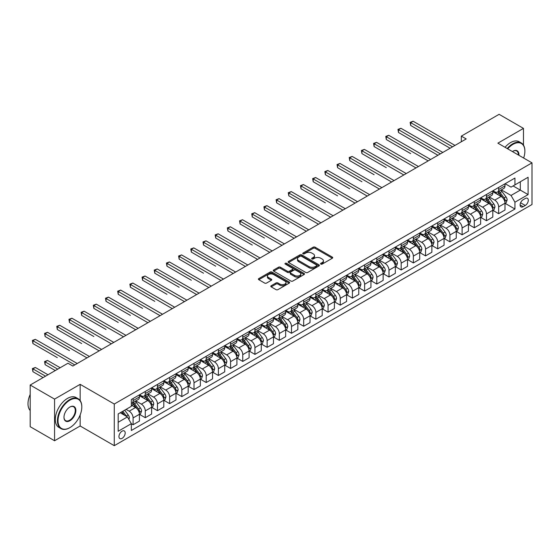 <?xml version="1.0" encoding="UTF-8"?>
<svg xmlns="http://www.w3.org/2000/svg" width="560" height="560" viewBox="0 0 560 560"><rect width="100%" height="100%" fill="white"/><g stroke="black" fill="none" stroke-linecap="round" stroke-linejoin="round"><path stroke-width="0.84" d="M320.824 264.103A0.945 0.546 0 0 0 322.168 264.103L332.332 258.23A1.351 0.784 0 0 0 332.731 257.677A1.351 0.784 0 0 0 332.332 257.124L315.105 247.184A1.351 0.784 0 0 0 313.194 247.184L303.03 253.05A0.945 0.546 0 0 0 302.75 253.442A0.945 0.546 0 0 0 303.03 253.827A0.945 0.546 0 0 0 304.367 253.827L305.683 253.064A4.333 2.499 0 0 1 311.808 253.064L313.243 253.897A4.333 2.499 0 0 1 314.51 255.661A4.333 2.499 0 0 1 313.243 257.432L311.927 258.188A0.945 0.546 0 0 0 311.647 258.58A0.945 0.546 0 0 0 311.927 258.965A0.945 0.546 0 0 0 313.264 258.965L314.58 258.202A4.333 2.499 0 0 1 320.705 258.202L322.14 259.035A4.333 2.499 0 0 1 323.407 260.799A4.333 2.499 0 0 1 322.14 262.57L320.824 263.326A0.945 0.546 0 0 0 320.551 263.718A0.945 0.546 0 0 0 320.824 264.103L320.824 263.326M122.073 438.368A4.41 2.548 120 0 0 124.957 434.476A4.41 2.548 120 0 0 124.278 430.941A4.41 2.548 120 0 0 122.073 431.165A4.41 2.548 120 0 0 119.189 435.05A4.41 2.548 120 0 0 119.868 438.585A4.41 2.548 120 0 0 122.073 438.368M271.187 285.747A1.351 0.784 0 0 0 270.788 286.3A1.351 0.784 0 0 0 271.187 286.846L276.017 289.639A1.351 0.784 0 0 0 277.935 289.639L289.226 283.122A1.351 0.784 0 0 0 289.618 282.569A1.351 0.784 0 0 0 289.226 282.016L271.999 272.069A1.351 0.784 0 0 0 270.088 272.069L258.797 278.593A1.351 0.784 0 0 0 258.398 279.146A1.351 0.784 0 0 0 258.797 279.692L264.635 283.066A1.351 0.784 0 0 0 266.546 283.066L271.376 280.273A1.351 0.784 0 0 0 271.775 279.72A1.351 0.784 0 0 0 271.376 279.167L268.485 277.501A3.619 2.093 0 0 1 267.421 276.024A3.619 2.093 0 0 1 269.661 274.092A3.619 2.093 0 0 1 273.602 274.54L284.942 281.092A3.619 2.093 0 0 1 285.999 282.569A3.619 2.093 0 0 1 283.766 284.501A3.619 2.093 0 0 1 279.825 284.046L277.935 282.954A1.351 0.784 0 0 0 276.017 282.954L271.187 285.747L271.187 286.846M80.157 384.335L54.565 399.105L30.191 385.035L30.191 426.685L54.565 440.755L80.157 425.985L114.275 445.683L114.275 404.033L80.157 384.335L80.157 400.554M523.467 145.11L523.467 128.387L497.882 143.164L532 162.862L114.275 404.033M523.467 128.387L499.1 114.317L461.321 136.129L461.321 141.757M30.191 385.035L67.97 363.23L72.842 366.044L466.2 138.943L461.321 136.129M305.781 272.461A1.351 0.784 0 0 0 307.692 272.461L318.983 265.937A1.351 0.784 0 0 0 319.382 265.384A1.351 0.784 0 0 0 318.983 264.831L301.756 254.891A1.351 0.784 0 0 0 299.845 254.891L288.554 261.408A1.351 0.784 0 0 0 288.155 261.961A1.351 0.784 0 0 0 288.554 262.514L305.781 272.461M285.628 264.306A0.945 0.546 0 0 1 286.594 264.439L286.594 263.312L304.101 273.427A1.351 0.784 0 0 1 304.5 273.98A1.351 0.784 0 0 1 304.101 274.533L292.81 281.05A1.351 0.784 0 0 1 290.899 281.05L273.672 271.103L273.672 269.997A1.351 0.784 0 0 0 273.28 270.55A1.351 0.784 0 0 0 273.672 271.103M273.672 269.997L278.509 267.211A1.351 0.784 0 0 1 280.42 267.211L287.406 271.243A1.351 0.784 0 0 0 289.317 271.243L292.523 269.395A1.351 0.784 0 0 0 292.922 268.842A1.351 0.784 0 0 0 292.523 268.289L285.25 264.089A0.945 0.546 0 0 1 284.977 263.704A0.945 0.546 0 0 1 285.558 263.193A0.945 0.546 0 0 1 286.594 263.312M525.273 198.492L523.131 199.724A4.277 2.471 120 0 0 520.338 203.49A4.277 2.471 120 0 0 520.989 206.92A4.277 2.471 120 0 0 523.131 206.703L525.273 205.471A4.277 2.471 120 0 0 528.066 201.705A4.277 2.471 120 0 0 527.408 198.275A4.277 2.471 120 0 0 525.273 198.492M114.275 445.683L532 204.512L532 162.862M505.141 183.715L511.042 187.117L514.941 184.87L514.941 178.059L131.334 399.532L131.334 406.343L118.174 413.938L118.174 431.277L131.334 423.675L131.334 430.486L514.941 209.013L514.941 202.202L511.042 195.447L501.347 189.854M514.941 184.87L528.101 177.268L528.101 194.607L514.941 202.202M54.565 399.105L54.565 440.755M513.086 185.934L520.303 190.099L520.303 181.769L528.101 177.268M511.042 195.447L520.303 190.099L528.101 194.607M118.174 422.268L127.435 416.92L120.218 412.755M131.334 423.731L133.091 424.746L133.091 417.935A5.516 3.185 -120 0 0 129.192 411.18L126.07 409.381M133.091 424.746L139.426 421.085L139.426 414.274A5.516 3.185 -120 0 0 135.527 407.526L131.334 405.104M139.573 414.414L145.278 417.711L145.278 410.9A5.516 3.185 -120 0 0 141.379 404.145L135.779 400.911M145.278 417.711L151.613 414.05L151.613 407.239A5.516 3.185 -120 0 0 147.714 400.484L139.426 395.703M151.76 407.379L157.458 410.676L157.458 403.865A5.516 3.185 -120 0 0 153.559 397.11L147.959 393.876M157.458 410.676L163.8 407.015L163.8 400.204A5.516 3.185 -120 0 0 159.901 393.449L151.613 388.668M163.94 400.344L169.645 403.641L169.645 396.83A5.516 3.185 -120 0 0 165.746 390.075L160.146 386.841M169.645 403.641L175.98 399.98L175.98 393.169A5.516 3.185 -120 0 0 172.081 386.414L163.8 381.633M176.127 393.309L181.832 396.606L181.832 389.795A5.516 3.185 -120 0 0 177.933 383.04L172.333 379.806M181.832 396.606L188.167 392.945L188.167 386.134A5.516 3.185 -120 0 0 184.268 379.379L175.98 374.598M188.314 386.274L194.019 389.571L194.019 382.76A5.516 3.185 -120 0 0 190.12 376.005L184.52 372.771M194.019 389.571L200.354 385.91L200.354 379.099A5.516 3.185 -120 0 0 196.455 372.344L188.167 367.563M200.501 379.239L206.206 382.536L206.206 375.725A5.516 3.185 -120 0 0 202.307 368.97L196.707 365.736M206.206 382.536L212.541 378.875L212.541 372.064A5.516 3.185 -120 0 0 208.642 365.309L200.354 360.528M212.688 372.204L218.386 375.501L218.386 368.69A5.516 3.185 -120 0 0 214.487 361.935L208.894 358.701M218.386 375.501L224.728 371.84L224.728 365.029A5.516 3.185 -120 0 0 220.829 358.274L212.541 353.493M224.875 365.169L230.573 368.466L230.573 361.655A5.516 3.185 -120 0 0 226.674 354.9L221.074 351.666M230.573 368.466L236.908 364.805L236.908 357.994A5.516 3.185 -120 0 0 233.009 351.239L224.728 346.458M237.055 358.134L242.76 361.424L242.76 354.62A5.516 3.185 -120 0 0 238.861 347.865L233.261 344.631M242.76 361.424L249.095 357.77L249.095 350.959A5.516 3.185 -120 0 0 245.196 344.204L236.908 339.423M249.242 351.099L254.947 354.389L254.947 347.585A5.516 3.185 -120 0 0 251.048 340.83L245.448 337.596M254.947 354.389L261.282 350.735L261.282 343.924A5.516 3.185 -120 0 0 257.383 337.169L249.095 332.388M261.429 344.064L267.134 347.354L267.134 340.543A5.516 3.185 -120 0 0 263.235 333.795L257.635 330.561M267.134 347.354L273.469 343.7L273.469 336.889A5.516 3.185 -120 0 0 269.57 330.134L261.282 325.353M273.616 337.029L279.321 340.319L279.321 333.508A5.516 3.185 -120 0 0 275.415 326.76L269.822 323.526M279.321 340.319L285.656 336.665L285.656 329.854A5.516 3.185 -120 0 0 281.757 323.099L273.469 318.318M285.803 329.994L291.501 333.284L291.501 326.473A5.516 3.185 -120 0 0 287.602 319.725L282.002 316.491M291.501 333.284L297.843 329.63L297.843 322.819A5.516 3.185 -120 0 0 293.937 316.064L285.656 311.276M297.983 322.959L303.688 326.249L303.688 319.438A5.516 3.185 -120 0 0 299.789 312.683L294.189 309.456M303.688 326.249L310.023 322.595L310.023 315.784A5.516 3.185 -120 0 0 306.124 309.029L297.843 304.241M310.17 315.924L315.875 319.214L315.875 312.403A5.516 3.185 -120 0 0 311.976 305.648L306.376 302.421M315.875 319.214L322.21 315.56L322.21 308.749A5.516 3.185 -120 0 0 318.311 301.994L310.023 297.206M322.357 308.889L328.062 312.179L328.062 305.368A5.516 3.185 -120 0 0 324.163 298.613L318.563 295.386M328.062 312.179L334.397 308.518L334.397 301.714A5.516 3.185 -120 0 0 330.498 294.959L322.21 290.171M334.544 301.854L340.249 305.144L340.249 298.333A5.516 3.185 -120 0 0 336.35 291.578L330.75 288.351M340.249 305.144L346.584 301.483L346.584 294.679A5.516 3.185 -120 0 0 342.685 287.924L334.397 283.136M346.731 294.819L352.429 298.109L352.429 291.298A5.516 3.185 -120 0 0 348.53 284.543L342.93 281.309M352.429 298.109L358.771 294.448L358.771 287.644A5.516 3.185 -120 0 0 354.872 280.889L346.584 276.101M358.911 287.784L364.616 291.074L364.616 284.263A5.516 3.185 -120 0 0 360.717 277.508L355.117 274.274M364.616 291.074L370.951 287.413L370.951 280.602A5.516 3.185 -120 0 0 367.052 273.854L358.771 269.066M371.098 280.749L376.803 284.039L376.803 277.228A5.516 3.185 -120 0 0 372.904 270.473L367.304 267.239M376.803 284.039L383.138 280.378L383.138 273.567A5.516 3.185 -120 0 0 379.239 266.819L370.951 262.031M383.285 273.714L388.99 277.004L388.99 270.193A5.516 3.185 -120 0 0 385.091 263.438L379.491 260.204M388.99 277.004L395.325 273.343L395.325 266.532A5.516 3.185 -120 0 0 391.426 259.777L383.138 254.996M395.472 266.672L401.177 269.969L401.177 263.158A5.516 3.185 -120 0 0 397.278 256.403L391.678 253.169M401.177 269.969L407.512 266.308L407.512 259.497A5.516 3.185 -120 0 0 403.613 252.742L395.325 247.961M407.659 259.637L413.357 262.934L413.357 256.123A5.516 3.185 -120 0 0 409.458 249.368L403.865 246.134M413.357 262.934L419.699 259.273L419.699 252.462A5.516 3.185 -120 0 0 415.8 245.707L407.512 240.926M419.846 252.602L425.544 255.899L425.544 249.088A5.516 3.185 -120 0 0 421.645 242.333L416.045 239.099M425.544 255.899L431.879 252.238L431.879 245.427A5.516 3.185 -120 0 0 427.98 238.672L419.699 233.891M432.026 245.567L437.731 248.864L437.731 242.053A5.516 3.185 -120 0 0 433.832 235.298L428.232 232.064M437.731 248.864L444.066 245.203L444.066 238.392A5.516 3.185 -120 0 0 440.167 231.637L431.879 226.856M444.213 238.532L449.918 241.829L449.918 235.018A5.516 3.185 -120 0 0 446.019 228.263L440.419 225.029M449.918 241.829L456.253 238.168L456.253 231.357A5.516 3.185 -120 0 0 452.354 224.602L444.066 219.821M456.4 231.497L462.105 234.794L462.105 227.983A5.516 3.185 -120 0 0 458.206 221.228L452.606 217.994M462.105 234.794L468.44 231.133L468.44 224.322A5.516 3.185 -120 0 0 464.541 217.567L456.253 212.786M468.587 224.462L474.292 227.759L474.292 220.948A5.516 3.185 -120 0 0 470.386 214.193L464.793 210.959M474.292 227.759L480.627 224.098L480.627 217.287A5.516 3.185 -120 0 0 476.728 210.532L468.44 205.751M480.774 217.427L486.472 220.717L486.472 213.913A5.516 3.185 -120 0 0 482.573 207.158L476.973 203.924M486.472 220.717L492.814 217.063L492.814 210.252A5.516 3.185 -120 0 0 488.908 203.497L480.627 198.716M492.954 210.392L498.659 213.682L498.659 206.878A5.516 3.185 -120 0 0 494.76 200.123L489.16 196.889M498.659 213.682L504.994 210.028L504.994 203.217A5.516 3.185 -120 0 0 501.095 196.462L492.814 191.681M492.954 190.75L494.76 191.793A5.516 3.185 -120 0 0 497.518 192.066A5.516 3.185 -120 0 0 498.659 189.539L498.659 187.46M480.774 197.785L482.573 198.828A5.516 3.185 -120 0 0 485.331 199.101A5.516 3.185 -120 0 0 486.472 196.574L486.472 194.495M468.587 204.82L470.386 205.863A5.516 3.185 -120 0 0 473.144 206.136A5.516 3.185 -120 0 0 474.292 203.609L474.292 201.53M456.4 211.855L458.206 212.898A5.516 3.185 -120 0 0 460.964 213.171A5.516 3.185 -120 0 0 462.105 210.644L462.105 208.565M444.213 218.89L446.019 219.933A5.516 3.185 -120 0 0 448.777 220.206A5.516 3.185 -120 0 0 449.918 217.679L449.918 215.6M432.026 225.925L433.832 226.968A5.516 3.185 -120 0 0 436.59 227.241A5.516 3.185 -120 0 0 437.731 224.714L437.731 222.635M419.846 232.96L421.645 234.003A5.516 3.185 -120 0 0 424.403 234.276A5.516 3.185 -120 0 0 425.544 231.749L425.544 229.67M407.659 239.995L409.458 241.038A5.516 3.185 -120 0 0 412.216 241.311A5.516 3.185 -120 0 0 413.357 238.784L413.357 236.705M395.472 247.03L397.278 248.073A5.516 3.185 -120 0 0 400.029 248.346A5.516 3.185 -120 0 0 401.177 245.819L401.177 243.74M383.285 254.065L385.091 255.108A5.516 3.185 -120 0 0 387.849 255.381A5.516 3.185 -120 0 0 388.99 252.861L388.99 250.775M371.098 261.1L372.904 262.143A5.516 3.185 -120 0 0 375.662 262.416A5.516 3.185 -120 0 0 376.803 259.896L376.803 257.81M358.911 268.135L360.717 269.178A5.516 3.185 -120 0 0 363.475 269.451A5.516 3.185 -120 0 0 364.616 266.931L364.616 264.845M346.731 275.177L348.53 276.213A5.516 3.185 -120 0 0 351.288 276.486A5.516 3.185 -120 0 0 352.429 273.966L352.429 271.88M334.544 282.212L336.35 283.248A5.516 3.185 -120 0 0 339.101 283.521A5.516 3.185 -120 0 0 340.249 281.001L340.249 278.915M322.357 289.247L324.163 290.283A5.516 3.185 -120 0 0 326.921 290.556A5.516 3.185 -120 0 0 328.062 288.036L328.062 285.95M310.17 296.282L311.976 297.318A5.516 3.185 -120 0 0 314.734 297.591A5.516 3.185 -120 0 0 315.875 295.071L315.875 292.985M297.983 303.317L299.789 304.353A5.516 3.185 -120 0 0 302.547 304.626A5.516 3.185 -120 0 0 303.688 302.106L303.688 300.02M285.803 310.352L287.602 311.395A5.516 3.185 -120 0 0 290.36 311.668A5.516 3.185 -120 0 0 291.501 309.141L291.501 307.055M273.616 317.387L275.415 318.43A5.516 3.185 -120 0 0 278.173 318.703A5.516 3.185 -120 0 0 279.321 316.176L279.321 314.09M261.429 324.422L263.235 325.465A5.516 3.185 -120 0 0 265.993 325.738A5.516 3.185 -120 0 0 267.134 323.211L267.134 321.125M249.242 331.457L251.048 332.5A5.516 3.185 -120 0 0 253.806 332.773A5.516 3.185 -120 0 0 254.947 330.246L254.947 328.167M237.055 338.492L238.861 339.535A5.516 3.185 -120 0 0 241.619 339.808A5.516 3.185 -120 0 0 242.76 337.281L242.76 335.202M224.875 345.527L226.674 346.57A5.516 3.185 -120 0 0 229.432 346.843A5.516 3.185 -120 0 0 230.573 344.316L230.573 342.237M212.688 352.562L214.487 353.605A5.516 3.185 -120 0 0 217.245 353.878A5.516 3.185 -120 0 0 218.386 351.351L218.386 349.272M200.501 359.597L202.307 360.64A5.516 3.185 -120 0 0 205.058 360.913A5.516 3.185 -120 0 0 206.206 358.386L206.206 356.307M188.314 366.632L190.12 367.675A5.516 3.185 -120 0 0 192.878 367.948A5.516 3.185 -120 0 0 194.019 365.421L194.019 363.342M176.127 373.667L177.933 374.71A5.516 3.185 -120 0 0 180.691 374.983A5.516 3.185 -120 0 0 181.832 372.456L181.832 370.377M163.94 380.702L165.746 381.745A5.516 3.185 -120 0 0 168.504 382.018A5.516 3.185 -120 0 0 169.645 379.491L169.645 377.412M151.76 387.737L153.559 388.78A5.516 3.185 -120 0 0 156.317 389.053A5.516 3.185 -120 0 0 157.458 386.526L157.458 384.447M139.573 394.772L141.379 395.815A5.516 3.185 -120 0 0 144.13 396.088A5.516 3.185 -120 0 0 145.278 393.561L145.278 391.482M505.141 203.357L514.941 209.013M497.518 192.066L503.853 188.405A5.516 3.185 -120 0 0 504.994 185.878L504.994 183.799M485.331 199.101L491.666 195.44A5.516 3.185 -120 0 0 492.814 192.913L492.814 190.834M473.144 206.136L479.486 202.475A5.516 3.185 -120 0 0 480.627 199.955L480.627 197.869M460.964 213.171L467.299 209.51A5.516 3.185 -120 0 0 468.44 206.99L468.44 204.904M448.777 220.206L455.112 216.545A5.516 3.185 -120 0 0 456.253 214.025L456.253 211.939M436.59 227.241L442.925 223.58A5.516 3.185 -120 0 0 444.066 221.06L444.066 218.974M424.403 234.276L430.738 230.615A5.516 3.185 -120 0 0 431.879 228.095L431.879 226.009M412.216 241.311L418.558 237.65A5.516 3.185 -120 0 0 419.699 235.13L419.699 233.044M400.029 248.346L406.371 244.685A5.516 3.185 -120 0 0 407.512 242.165L407.512 240.079M387.849 255.381L394.184 251.727A5.516 3.185 -120 0 0 395.325 249.2L395.325 247.114M375.662 262.416L381.997 258.762A5.516 3.185 -120 0 0 383.138 256.235L383.138 254.149M363.475 269.451L369.81 265.797A5.516 3.185 -120 0 0 370.951 263.27L370.951 261.184M351.288 276.486L357.623 272.832A5.516 3.185 -120 0 0 358.771 270.305L358.771 268.226M339.101 283.521L345.443 279.867A5.516 3.185 -120 0 0 346.584 277.34L346.584 275.261M326.921 290.556L333.256 286.902A5.516 3.185 -120 0 0 334.397 284.375L334.397 282.296M314.734 297.591L321.069 293.937A5.516 3.185 -120 0 0 322.21 291.41L322.21 289.331M302.547 304.626L308.882 300.972A5.516 3.185 -120 0 0 310.023 298.445L310.023 296.366M290.36 311.668L296.695 308.007A5.516 3.185 -120 0 0 297.843 305.48L297.843 303.401M278.173 318.703L284.515 315.042A5.516 3.185 -120 0 0 285.656 312.515L285.656 310.436M265.993 325.738L272.328 322.077A5.516 3.185 -120 0 0 273.469 319.55L273.469 317.471M253.806 332.773L260.141 329.112A5.516 3.185 -120 0 0 261.282 326.585L261.282 324.506M241.619 339.808L247.954 336.147A5.516 3.185 -120 0 0 249.095 333.62L249.095 331.541M229.432 346.843L235.767 343.182A5.516 3.185 -120 0 0 236.908 340.662L236.908 338.576M217.245 353.878L223.587 350.217A5.516 3.185 -120 0 0 224.728 347.697L224.728 345.611M205.058 360.913L211.4 357.252A5.516 3.185 -120 0 0 212.541 354.732L212.541 352.646M192.878 367.948L199.213 364.287A5.516 3.185 -120 0 0 200.354 361.767L200.354 359.681M180.691 374.983L187.026 371.322A5.516 3.185 -120 0 0 188.167 368.802L188.167 366.716M168.504 382.018L174.839 378.357A5.516 3.185 -120 0 0 175.98 375.837L175.98 373.751M156.317 389.053L162.652 385.392A5.516 3.185 -120 0 0 163.8 382.872L163.8 380.786M144.13 396.088L150.472 392.427A5.516 3.185 -120 0 0 151.613 389.907L151.613 387.821M131.334 403.347A5.516 3.185 -120 0 0 131.95 403.123L138.285 399.469A5.516 3.185 -120 0 0 139.426 396.942L139.426 394.856M131.95 403.123A5.516 3.185 -120 0 0 133.091 400.603L133.091 398.517M127.435 416.92L131.334 423.675M80.157 425.985L80.157 414.967M321.202 264.236L322.14 263.697A4.333 2.499 0 0 0 323.407 261.926L323.407 260.799M314.51 255.661L314.51 256.788A4.333 2.499 0 0 1 313.243 258.559L312.305 259.098M332.332 257.124L332.332 258.23L315.105 248.311A1.351 0.784 0 0 0 313.194 248.311L303.408 253.96M318.962 265.951L301.756 256.018A1.351 0.784 0 0 0 299.845 256.018L288.575 262.521M316.589 265.776A0.945 0.546 0 0 0 316.869 265.384A0.945 0.546 0 0 0 316.589 264.999L301.469 256.27A0.945 0.546 0 0 0 300.132 256.27L298.746 257.075A4.333 2.499 0 0 0 297.479 258.839A4.333 2.499 0 0 0 298.746 260.61L309.078 266.574A4.333 2.499 0 0 0 315.203 266.574L316.589 265.776L316.589 266.896A0.945 0.546 0 0 0 316.869 266.511L316.869 265.384M297.479 258.839L297.479 259.966A4.333 2.499 0 0 0 298.746 261.737L298.746 260.61M316.589 266.896L315.203 267.701A4.333 2.499 0 0 1 309.078 267.701L298.746 261.737M273.693 271.117L278.509 268.338L278.509 267.211M292.922 268.842L292.922 269.962A1.351 0.784 0 0 1 292.523 270.515L289.317 272.37A1.351 0.784 0 0 1 287.406 272.37L280.42 268.338A1.351 0.784 0 0 0 278.509 268.338M286.594 264.439L304.087 274.54M294.651 275.429A3.619 2.093 0 0 0 298.599 275.877A3.619 2.093 0 0 0 300.832 273.952A3.619 2.093 0 0 0 299.775 272.475L295.778 270.165A1.351 0.784 0 0 0 293.867 270.165L290.661 272.013A1.351 0.784 0 0 0 290.262 272.566A1.351 0.784 0 0 0 290.661 273.119L294.651 275.429L294.651 276.556A3.619 2.093 0 0 0 298.599 277.004A3.619 2.093 0 0 0 300.832 275.072L300.832 273.952M290.262 272.566L290.262 273.693A1.351 0.784 0 0 0 290.661 274.246L290.661 273.119M294.651 276.556L290.661 274.246M285.999 282.569L285.999 283.696A3.619 2.093 0 0 1 283.766 285.621A3.619 2.093 0 0 1 279.825 285.173L277.935 284.081A1.351 0.784 0 0 0 276.017 284.081L271.208 286.86M267.421 276.024L267.421 277.144A3.619 2.093 0 0 0 268.485 278.628L268.485 277.501M271.362 280.287L268.485 278.628M289.205 283.129L271.999 273.196A1.351 0.784 0 0 0 270.088 273.196L258.811 279.706M504.994 203.441L506.163 202.769L507.143 199.955A3.654 2.107 -120 0 0 505.974 196.84L501.991 191.527A10.549 6.09 -120 0 0 500.843 190.148M496.881 194.026A10.549 6.09 -120 0 0 494.718 191.765M504.665 201.201L505.169 200.109A3.654 2.107 -120 0 0 504.126 197.911L500.136 192.591A10.549 6.09 -120 0 0 498.988 191.212M498.008 191.779A8.757 5.054 60 0 1 499.443 193.417L502.817 197.918M410.676 153.601L386.309 139.531L386.309 136.717L388.745 135.31L430.612 159.481M497.819 191.891A10.549 6.09 60 0 1 498.967 193.27L501.62 196.805M452.55 146.818L410.676 122.647L413.119 121.24L454.986 145.411M450.114 148.225L410.676 125.461L410.676 122.647L410.144 122.339L413.119 121.24M410.676 125.461L410.144 122.339M492.814 210.476L493.983 209.804L494.956 206.99A3.654 2.107 -120 0 0 493.787 203.875L489.804 198.562A10.549 6.09 -120 0 0 488.656 197.183M484.694 201.061A10.549 6.09 -120 0 0 482.538 198.8M492.478 208.236L492.982 207.144A3.654 2.107 -120 0 0 491.939 204.946L487.956 199.626A10.549 6.09 -120 0 0 486.801 198.247M485.821 198.814A8.757 5.054 60 0 1 487.256 200.452L490.63 204.953M398.496 160.636L374.122 146.566L374.122 143.752L376.558 142.345L418.432 166.523M485.632 198.926A10.549 6.09 60 0 1 486.787 200.305L489.433 203.84M480.627 217.511L481.796 216.839L482.769 214.025A3.654 2.107 -120 0 0 481.607 210.91L477.617 205.597A10.549 6.09 -120 0 0 476.469 204.218M472.507 208.096A10.549 6.09 -120 0 0 470.351 205.835M480.291 215.278L480.795 214.179A3.654 2.107 -120 0 0 479.752 211.981L475.769 206.661A10.549 6.09 -120 0 0 474.614 205.282M473.634 205.849A8.757 5.054 60 0 1 475.076 207.487L478.443 211.988M386.309 167.671L361.935 153.601L361.935 150.787L364.371 149.38L406.245 173.558M473.445 205.961A10.549 6.09 60 0 1 474.6 207.34L477.246 210.875M468.44 224.546L469.609 223.874L470.582 221.06A3.654 2.107 -120 0 0 469.42 217.945L465.437 212.632A10.549 6.09 -120 0 0 464.282 211.253M460.32 215.131A10.549 6.09 -120 0 0 458.164 212.877M468.104 222.313L468.608 221.214A3.654 2.107 -120 0 0 467.565 219.016L463.582 213.696A10.549 6.09 -120 0 0 462.434 212.324M461.447 212.884A8.757 5.054 60 0 1 462.889 214.522L466.256 219.023M374.122 174.706L349.748 160.636L349.748 157.822L352.191 156.415L394.058 180.593M461.265 212.996A10.549 6.09 60 0 1 462.413 214.375L465.059 217.91M440.363 153.853L398.496 129.682L400.932 128.275L442.799 152.446M437.927 155.26L398.496 132.496L398.496 129.682L397.957 129.374L400.932 128.275M398.496 132.496L397.957 129.374M428.176 160.888L385.77 136.409L388.745 135.31M386.309 139.531L385.77 136.409M415.989 167.93L373.583 143.444L376.558 142.345M374.122 146.566L373.583 143.444M456.253 231.581L457.422 230.909L458.395 228.095A3.654 2.107 -120 0 0 457.233 224.98L453.25 219.667A10.549 6.09 -120 0 0 452.095 218.288M448.14 222.166A10.549 6.09 -120 0 0 445.977 219.912M455.924 229.348L456.428 228.249A3.654 2.107 -120 0 0 455.378 226.051L451.395 220.731A10.549 6.09 -120 0 0 450.247 219.359M449.267 219.926A8.757 5.054 60 0 1 450.702 221.557L454.069 226.058M361.935 181.748L337.568 167.671L337.568 164.857L340.004 163.45L381.871 187.628M449.078 220.031A10.549 6.09 60 0 1 450.226 221.41L452.872 224.945M403.809 174.965L361.403 150.479L364.371 149.38M361.935 153.601L361.403 150.479M523.642 158.039A16.821 9.709 120 0 0 524.881 151.214A16.821 9.709 120 0 0 512.988 144.347A16.821 9.709 120 0 0 507.703 148.834M507.192 148.54A17.234 9.947 -60 0 1 512.701 143.836A17.234 9.947 -60 0 1 521.311 142.982A17.234 9.947 -60 0 1 524.881 150.871A17.234 9.947 -60 0 1 524.881 151.046M512.435 151.564A8.407 4.858 -60 0 1 512.988 151.214L512.988 151.214A8.407 4.858 -60 0 1 518.91 155.302M505.043 147.301A17.234 9.947 -60 0 1 510.552 142.597A17.234 9.947 -60 0 1 519.169 141.743L521.311 142.982M518.343 154.98A7.994 4.62 120 0 0 516.698 150.983A7.994 4.62 120 0 0 512.841 151.298M69.629 427.784L69.916 427.616A16.821 9.709 120 0 0 81.809 407.015A16.821 9.709 120 0 0 69.916 400.148A16.821 9.709 120 0 0 58.023 420.749A16.821 9.709 120 0 0 69.916 427.616L69.629 427.784A17.234 9.947 -60 0 1 61.012 428.638A17.234 9.947 -60 0 1 58.366 414.827A17.234 9.947 -60 0 1 69.629 399.644A17.234 9.947 -60 0 1 78.246 398.79A17.234 9.947 -60 0 1 81.809 406.679A17.234 9.947 -60 0 1 81.809 406.847M69.916 420.749A8.407 4.858 -60 0 1 63.973 417.319A8.407 4.858 -60 0 1 69.916 407.015L69.916 407.015A8.407 4.858 -60 0 1 75.866 410.452A8.407 4.858 -60 0 1 69.916 420.749M63.973 417.144A7.994 4.62 120 0 0 65.625 420.637A7.994 4.62 120 0 0 69.629 420.245A7.994 4.62 120 0 0 74.851 413.196A7.994 4.62 120 0 0 73.626 406.791A7.994 4.62 120 0 0 69.769 407.106M61.012 428.638L58.863 427.399A17.234 9.947 -60 0 1 56.224 413.588A17.234 9.947 -60 0 1 67.48 398.405A17.234 9.947 -60 0 1 76.097 397.551L78.246 398.79M30.191 410.536A17.234 9.947 -60 0 1 30.191 394.429M444.066 238.616L445.235 237.944L446.215 235.13A3.654 2.107 -120 0 0 445.046 232.015L441.063 226.702A10.549 6.09 -120 0 0 439.915 225.323M435.953 229.201A10.549 6.09 -120 0 0 433.79 226.947M443.737 236.383L444.241 235.284A3.654 2.107 -120 0 0 443.191 233.086L439.208 227.773A10.549 6.09 -120 0 0 438.06 226.394M437.08 226.961A8.757 5.054 60 0 1 438.515 228.592L441.889 233.093M349.748 188.783L325.381 174.706L325.381 171.892L327.817 170.485L369.684 194.663M436.891 227.066A10.549 6.09 60 0 1 438.039 228.445L440.692 231.98M431.879 245.651L433.055 244.979L434.028 242.165A3.654 2.107 -120 0 0 432.859 239.05L428.876 233.737A10.549 6.09 -120 0 0 427.728 232.358M423.766 236.236A10.549 6.09 -120 0 0 421.603 233.982M431.55 243.418L432.054 242.319A3.654 2.107 -120 0 0 431.011 240.121L427.028 234.808A10.549 6.09 -120 0 0 425.873 233.429M424.893 233.996A8.757 5.054 60 0 1 426.328 235.627L429.702 240.128M337.568 195.818L313.194 181.741L313.194 178.927L315.63 177.52L357.504 201.698M424.704 234.101A10.549 6.09 60 0 1 425.859 235.48L428.505 239.015M419.699 252.686L420.868 252.014L421.841 249.2A3.654 2.107 -120 0 0 420.672 246.085L416.689 240.772A10.549 6.09 -120 0 0 415.541 239.393M411.579 243.278A10.549 6.09 -120 0 0 409.423 241.017M419.363 250.453L419.867 249.354A3.654 2.107 -120 0 0 418.824 247.156L414.841 241.843A10.549 6.09 -120 0 0 413.686 240.464M412.706 241.031A8.757 5.054 60 0 1 414.141 242.662L417.515 247.163M325.381 202.853L301.007 188.783L301.007 185.962L303.443 184.555L345.317 208.733M412.517 241.136A10.549 6.09 60 0 1 413.672 242.515L416.318 246.05M407.512 259.721L408.681 259.049L409.654 256.235A3.654 2.107 -120 0 0 408.492 253.127L404.509 247.807A10.549 6.09 -120 0 0 403.354 246.428M399.392 250.313A10.549 6.09 -120 0 0 397.236 248.052M407.176 257.488L407.68 256.389A3.654 2.107 -120 0 0 406.637 254.191L402.654 248.878A10.549 6.09 -120 0 0 401.506 247.499M400.519 248.066A8.757 5.054 60 0 1 401.961 249.697L405.328 254.198M313.194 209.888L288.82 195.818L288.82 193.004L291.263 191.597L333.13 215.768M400.33 248.171A10.549 6.09 60 0 1 401.485 249.55L404.131 253.085M395.325 266.763L396.494 266.084L397.467 263.27A3.654 2.107 -120 0 0 396.305 260.162L392.322 254.842A10.549 6.09 -120 0 0 391.167 253.463M387.205 257.348A10.549 6.09 -120 0 0 385.049 255.087M394.989 264.523L395.5 263.424A3.654 2.107 -120 0 0 394.45 261.226L390.467 255.913A10.549 6.09 -120 0 0 389.319 254.534M388.339 255.101A8.757 5.054 60 0 1 389.774 256.732L393.141 261.233M301.007 216.923L276.64 202.853L276.64 200.039L279.076 198.632L320.943 222.803M388.15 255.206A10.549 6.09 60 0 1 389.298 256.585L391.944 260.12M391.622 182L349.216 157.514L352.191 156.415M349.748 160.636L349.216 157.514M379.435 189.035L337.029 164.549L340.004 163.45M337.568 167.671L337.029 164.549M367.248 196.07L324.842 171.584L327.817 170.485M325.381 174.706L324.842 171.584M355.061 203.105L312.655 178.619L315.63 177.52M313.194 181.741L312.655 178.619M342.881 210.14L300.475 185.654L303.443 184.555M301.007 188.783L300.475 185.654M383.138 273.798L384.307 273.119L385.287 270.305A3.654 2.107 -120 0 0 384.118 267.197L380.135 261.877A10.549 6.09 -120 0 0 378.987 260.498M375.025 264.383A10.549 6.09 -120 0 0 372.862 262.122M382.809 271.558L383.313 270.459A3.654 2.107 -120 0 0 382.263 268.261L378.28 262.948A10.549 6.09 -120 0 0 377.132 261.569M376.152 262.136A8.757 5.054 60 0 1 377.587 263.767L380.961 268.268M288.82 223.958L264.453 209.888L264.453 207.074L266.889 205.667L308.756 229.838M375.963 262.241A10.549 6.09 60 0 1 377.111 263.62L379.764 267.155M330.694 217.175L288.288 192.689L291.263 191.597M288.82 195.818L288.288 192.689M370.951 280.833L372.127 280.154L373.1 277.34A3.654 2.107 -120 0 0 371.931 274.232L367.948 268.912A10.549 6.09 -120 0 0 366.8 267.533M362.838 271.418A10.549 6.09 -120 0 0 360.675 269.157M370.622 278.593L371.126 277.494A3.654 2.107 -120 0 0 370.083 275.296L366.1 269.983A10.549 6.09 -120 0 0 364.945 268.604M363.965 269.171A8.757 5.054 60 0 1 365.4 270.802L368.774 275.303M276.64 230.993L252.266 216.923L252.266 214.109L254.702 212.702L296.569 236.873M363.776 269.276A10.549 6.09 60 0 1 364.924 270.655L367.577 274.19M318.507 224.21L276.101 199.724L279.076 198.632M276.64 202.853L276.101 199.724M358.771 287.868L359.94 287.189L360.913 284.375A3.654 2.107 -120 0 0 359.744 281.267L355.761 275.947A10.549 6.09 -120 0 0 354.613 274.568M350.651 278.453A10.549 6.09 -120 0 0 348.495 276.192M358.435 285.628L358.939 284.529A3.654 2.107 -120 0 0 357.896 282.331L353.913 277.018A10.549 6.09 -120 0 0 352.758 275.639M351.778 276.206A8.757 5.054 60 0 1 353.213 277.837L356.587 282.338M264.453 238.028L240.079 223.958L240.079 221.144L242.515 219.737L284.389 243.908M351.589 276.311A10.549 6.09 60 0 1 352.744 277.69L355.39 281.225M306.32 231.245L263.914 206.759L266.889 205.667M264.453 209.888L263.914 206.759M346.584 294.903L347.753 294.224L348.726 291.41A3.654 2.107 -120 0 0 347.564 288.302L343.581 282.982A10.549 6.09 -120 0 0 342.426 281.603M338.464 285.488A10.549 6.09 -120 0 0 336.308 283.227M346.248 292.663L346.752 291.564A3.654 2.107 -120 0 0 345.709 289.373L341.726 284.053A10.549 6.09 -120 0 0 340.578 282.674M339.591 283.241A8.757 5.054 60 0 1 341.033 284.872L344.4 289.373M252.266 245.063L227.892 230.993L227.892 228.179L230.328 226.772L272.202 250.943M339.402 283.353A10.549 6.09 60 0 1 340.557 284.725L343.203 288.26M294.133 238.28L251.727 213.794L254.702 212.702M252.266 216.923L251.727 213.794M334.397 301.938L335.566 301.259L336.539 298.445A3.654 2.107 -120 0 0 335.377 295.337L331.394 290.017A10.549 6.09 -120 0 0 330.239 288.638M326.277 292.523A10.549 6.09 -120 0 0 324.121 290.262M334.061 299.698L334.572 298.599A3.654 2.107 -120 0 0 333.522 296.408L329.539 291.088A10.549 6.09 -120 0 0 328.391 289.709M327.411 290.276A8.757 5.054 60 0 1 328.846 291.907L332.213 296.408M240.079 252.098L215.705 238.028L215.705 235.214L218.148 233.807L260.015 257.978M327.222 290.388A10.549 6.09 60 0 1 328.37 291.76L331.016 295.295M281.953 245.315L239.547 220.836L242.515 219.737M240.079 223.958L239.547 220.836M322.21 308.973L323.379 308.294L324.352 305.48A3.654 2.107 -120 0 0 323.19 302.372L319.207 297.052A10.549 6.09 -120 0 0 318.059 295.673M314.097 299.558A10.549 6.09 -120 0 0 311.934 297.297M321.881 306.733L322.385 305.641A3.654 2.107 -120 0 0 321.335 303.443L317.352 298.123A10.549 6.09 -120 0 0 316.204 296.744M315.224 297.311A8.757 5.054 60 0 1 316.659 298.942L320.033 303.443M227.892 259.133L203.525 245.063L203.525 242.249L205.961 240.842L247.828 265.013M315.035 297.423A10.549 6.09 60 0 1 316.183 298.795L318.829 302.33M269.766 252.35L227.36 227.871L230.328 226.772M227.892 230.993L227.36 227.871M310.023 316.008L311.192 315.329L312.172 312.515A3.654 2.107 -120 0 0 311.003 309.407L307.02 304.087A10.549 6.09 -120 0 0 305.872 302.708M301.91 306.593A10.549 6.09 -120 0 0 299.747 304.332M309.694 313.768L310.198 312.676A3.654 2.107 -120 0 0 309.155 310.478L305.165 305.158A10.549 6.09 -120 0 0 304.017 303.779M303.037 304.346A8.757 5.054 60 0 1 304.472 305.984L307.846 310.478M215.705 266.168L191.338 252.098L191.338 249.284L193.774 247.877L235.641 272.048M302.848 304.458A10.549 6.09 60 0 1 303.996 305.837L306.649 309.372M297.843 323.043L299.012 322.364L299.985 319.55A3.654 2.107 -120 0 0 298.816 316.442L294.833 311.122A10.549 6.09 -120 0 0 293.685 309.743M289.723 313.628A10.549 6.09 -120 0 0 287.567 311.367M297.507 320.803L298.011 319.711A3.654 2.107 -120 0 0 296.968 317.513L292.985 312.193A10.549 6.09 -120 0 0 291.83 310.814M290.85 311.381A8.757 5.054 60 0 1 292.285 313.019L295.659 317.513M203.525 273.203L179.151 259.133L179.151 256.319L181.587 254.912L223.461 279.083M290.661 311.493A10.549 6.09 60 0 1 291.816 312.872L294.462 316.407M285.656 330.078L286.825 329.399L287.798 326.585A3.654 2.107 -120 0 0 286.636 323.477L282.646 318.157A10.549 6.09 -120 0 0 281.498 316.785M277.536 320.663A10.549 6.09 -120 0 0 275.38 318.402M285.32 327.838L285.824 326.746A3.654 2.107 -120 0 0 284.781 324.548L280.798 319.228A10.549 6.09 -120 0 0 279.643 317.849M278.663 318.416A8.757 5.054 60 0 1 280.105 320.054L283.472 324.548M191.338 280.238L166.964 266.168L166.964 263.354L169.4 261.947L211.274 286.118M278.474 318.528A10.549 6.09 60 0 1 279.629 319.907L282.275 323.442M273.469 337.113L274.638 336.441L275.611 333.62A3.654 2.107 -120 0 0 274.449 330.512L270.466 325.192A10.549 6.09 -120 0 0 269.311 323.82M265.349 327.698A10.549 6.09 -120 0 0 263.193 325.437M273.133 334.873L273.637 333.781A3.654 2.107 -120 0 0 272.594 331.583L268.611 326.263A10.549 6.09 -120 0 0 267.463 324.884M266.476 325.451A8.757 5.054 60 0 1 267.918 327.089L271.285 331.583M179.151 287.273L154.777 273.203L154.777 270.389L157.22 268.982L199.087 293.153M266.294 325.563A10.549 6.09 60 0 1 267.442 326.942L270.088 330.477M261.282 344.148L262.451 343.476L263.424 340.662A3.654 2.107 -120 0 0 262.262 337.547L258.279 332.227A10.549 6.09 -120 0 0 257.124 330.855M253.169 334.733A10.549 6.09 -120 0 0 251.006 332.472M260.953 341.908L261.457 340.816A3.654 2.107 -120 0 0 260.407 338.618L256.424 333.298A10.549 6.09 -120 0 0 255.276 331.919M254.296 332.486A8.757 5.054 60 0 1 255.731 334.124L259.098 338.625M166.964 294.308L142.597 280.238L142.597 277.424L145.033 276.017L186.9 300.188M254.107 332.598A10.549 6.09 60 0 1 255.255 333.977L257.901 337.512M249.095 351.183L250.264 350.511L251.244 347.697A3.654 2.107 -120 0 0 250.075 344.582L246.092 339.269A10.549 6.09 -120 0 0 244.944 337.89M240.982 341.768A10.549 6.09 -120 0 0 238.819 339.507M248.766 348.943L249.27 347.851A3.654 2.107 -120 0 0 248.22 345.653L244.237 340.333A10.549 6.09 -120 0 0 243.089 338.954M242.109 339.521A8.757 5.054 60 0 1 243.544 341.159L246.918 345.66M154.777 301.343L130.41 287.273L130.41 284.459L132.846 283.052L174.713 307.23M241.92 339.633A10.549 6.09 60 0 1 243.068 341.012L245.721 344.547M236.908 358.218L238.084 357.546L239.057 354.732A3.654 2.107 -120 0 0 237.888 351.617L233.905 346.304A10.549 6.09 -120 0 0 232.757 344.925M228.795 348.803A10.549 6.09 -120 0 0 226.632 346.542M236.579 355.978L237.083 354.886A3.654 2.107 -120 0 0 236.04 352.688L232.057 347.368A10.549 6.09 -120 0 0 230.902 345.989M229.922 346.556A8.757 5.054 60 0 1 231.357 348.194L234.731 352.695M142.597 308.378L118.223 294.308L118.223 291.494L120.659 290.087L162.533 314.265M229.733 346.668A10.549 6.09 60 0 1 230.888 348.047L233.534 351.582M224.728 365.253L225.897 364.581L226.87 361.767A3.654 2.107 -120 0 0 225.701 358.652L221.718 353.339A10.549 6.09 -120 0 0 220.57 351.96M216.608 355.838A10.549 6.09 -120 0 0 214.452 353.577M224.392 363.02L224.896 361.921A3.654 2.107 -120 0 0 223.853 359.723L219.87 354.403A10.549 6.09 -120 0 0 218.715 353.031M217.735 353.591A8.757 5.054 60 0 1 219.17 355.229L222.544 359.73M130.41 315.413L106.036 301.343L106.036 298.529L108.472 297.122L150.346 321.3M217.546 353.703A10.549 6.09 60 0 1 218.701 355.082L221.347 358.617M212.541 372.288L213.71 371.616L214.683 368.802A3.654 2.107 -120 0 0 213.521 365.687L209.538 360.374A10.549 6.09 -120 0 0 208.383 358.995M204.421 362.873A10.549 6.09 -120 0 0 202.265 360.619M212.205 370.055L212.709 368.956A3.654 2.107 -120 0 0 211.666 366.758L207.683 361.438A10.549 6.09 -120 0 0 206.535 360.066M205.548 360.633A8.757 5.054 60 0 1 206.99 362.264L210.357 366.765M118.223 322.448L93.849 308.378L93.849 305.564L96.292 304.157L138.159 328.335M205.359 360.738A10.549 6.09 60 0 1 206.514 362.117L209.16 365.652M257.579 259.385L215.173 234.906L218.148 233.807M215.705 238.028L215.173 234.906M245.392 266.42L202.986 241.941L205.961 240.842M203.525 245.063L202.986 241.941M233.205 273.455L190.799 248.976L193.774 247.877M191.338 252.098L190.799 248.976M221.018 280.49L178.612 256.011L181.587 254.912M179.151 259.133L178.612 256.011M208.838 287.525L166.432 263.046L169.4 261.947M166.964 266.168L166.432 263.046M196.651 294.56L154.245 270.081L157.22 268.982M154.777 273.203L154.245 270.081M184.464 301.595L142.058 277.116L145.033 276.017M142.597 280.238L142.058 277.116M172.277 308.637L129.871 284.151L132.846 283.052M130.41 287.273L129.871 284.151M160.09 315.672L117.684 291.186L120.659 290.087M118.223 294.308L117.684 291.186M200.354 379.323L201.523 378.651L202.496 375.837A3.654 2.107 -120 0 0 201.334 372.722L197.351 367.409A10.549 6.09 -120 0 0 196.196 366.03M192.234 369.908A10.549 6.09 -120 0 0 190.078 367.654M200.018 377.09L200.529 375.991A3.654 2.107 -120 0 0 199.479 373.793L195.496 368.48A10.549 6.09 -120 0 0 194.348 367.101M193.368 367.668A8.757 5.054 60 0 1 194.803 369.299L198.17 373.8M106.036 329.49L81.669 315.413L81.669 312.599L84.105 311.192L125.972 335.37M193.179 367.773A10.549 6.09 60 0 1 194.327 369.152L196.973 372.687M147.91 322.707L105.504 298.221L108.472 297.122M106.036 301.343L105.504 298.221M188.167 386.358L189.336 385.686L190.316 382.872A3.654 2.107 -120 0 0 189.147 379.757L185.164 374.444A10.549 6.09 -120 0 0 184.016 373.065M180.054 376.943A10.549 6.09 -120 0 0 177.891 374.689M187.838 384.125L188.342 383.026A3.654 2.107 -120 0 0 187.292 380.828L183.309 375.515A10.549 6.09 -120 0 0 182.161 374.136M181.181 374.703A8.757 5.054 60 0 1 182.616 376.334L185.99 380.835M93.849 336.525L69.482 322.448L69.482 319.634L71.918 318.227L113.785 342.405M180.992 374.808A10.549 6.09 60 0 1 182.14 376.187L184.793 379.722M135.723 329.742L93.317 305.256L96.292 304.157M93.849 308.378L93.317 305.256M175.98 393.393L177.156 392.721L178.129 389.907A3.654 2.107 -120 0 0 176.96 386.792L172.977 381.479A10.549 6.09 -120 0 0 171.829 380.1M167.867 383.985A10.549 6.09 -120 0 0 165.704 381.724M175.651 391.16L176.155 390.061A3.654 2.107 -120 0 0 175.112 387.863L171.129 382.55A10.549 6.09 -120 0 0 169.974 381.171M168.994 381.738A8.757 5.054 60 0 1 170.429 383.369L173.803 387.87M81.669 343.56L57.295 329.483L57.295 326.669L59.731 325.262L101.598 349.44M168.805 381.843A10.549 6.09 60 0 1 169.953 383.222L172.606 386.757M123.536 336.777L81.13 312.291L84.105 311.192M81.669 315.413L81.13 312.291M163.8 400.428L164.969 399.756L165.942 396.942A3.654 2.107 -120 0 0 164.773 393.827L160.79 388.514A10.549 6.09 -120 0 0 159.642 387.135M155.68 391.02A10.549 6.09 -120 0 0 153.524 388.759M163.464 398.195L163.968 397.096A3.654 2.107 -120 0 0 162.925 394.898L158.942 389.585A10.549 6.09 -120 0 0 157.787 388.206M156.807 388.773A8.757 5.054 60 0 1 158.242 390.404L161.616 394.905M69.482 350.595L45.108 336.525L45.108 333.711L47.544 332.304L89.418 356.475M156.618 388.878A10.549 6.09 60 0 1 157.773 390.257L160.419 393.792M111.349 343.812L68.943 319.326L71.918 318.227M69.482 322.448L68.943 319.326M151.613 407.47L152.782 406.791L153.755 403.977A3.654 2.107 -120 0 0 152.593 400.869L148.61 395.549A10.549 6.09 -120 0 0 147.455 394.17M143.493 398.055A10.549 6.09 -120 0 0 141.337 395.794M151.277 405.23L151.781 404.131A3.654 2.107 -120 0 0 150.738 401.933L146.755 396.62A10.549 6.09 -120 0 0 145.607 395.241M144.62 395.808A8.757 5.054 60 0 1 146.062 397.439L149.429 401.94M57.295 357.63L32.921 343.56L32.921 340.746L35.357 339.339L77.231 363.51M144.431 395.913A10.549 6.09 60 0 1 145.586 397.292L148.232 400.827M99.162 350.847L56.756 326.361L59.731 325.262M57.295 329.483L56.756 326.361M139.426 414.505L140.595 413.826L141.568 411.012A3.654 2.107 -120 0 0 140.406 407.904L136.423 402.584A10.549 6.09 -120 0 0 135.268 401.205M139.09 412.265L139.601 411.166A3.654 2.107 -120 0 0 138.551 408.968L134.568 403.655A10.549 6.09 -120 0 0 133.42 402.276M132.44 402.843A8.757 5.054 60 0 1 133.875 404.474L137.242 408.975M60.172 367.731L47.544 360.444L45.108 361.851L45.108 364.665L55.293 370.545M132.251 402.948A10.549 6.09 60 0 1 133.399 404.327L136.045 407.862M45.108 364.665L44.576 361.543L57.736 369.138M44.576 361.543L47.544 360.444M86.982 357.882L44.576 333.396L47.544 332.304M45.108 336.525L44.576 333.396M128.898 419.454L129.381 418.047A3.654 2.107 -120 0 0 128.219 414.939L124.663 410.193M47.985 374.766L35.357 367.479L32.921 368.886L32.921 371.7L43.113 377.58M126.7 416.5A3.654 2.107 -120 0 0 126.364 416.003L122.815 411.264M121.898 411.789L124.453 415.198M121.639 411.936L123.809 414.827M32.921 371.7L32.389 368.578L45.549 376.173M32.389 368.578L35.357 367.479M74.795 364.917L32.389 340.431L35.357 339.339M32.921 343.56L32.389 340.431M129.192 411.18L135.527 407.526M141.379 404.145L147.714 400.484M153.559 397.11L159.901 393.449M165.746 390.075L172.081 386.414M177.933 383.04L184.268 379.379M190.12 376.005L196.455 372.344M202.307 368.97L208.642 365.309M214.487 361.935L220.829 358.274M226.674 354.9L233.009 351.239M238.861 347.865L245.196 344.204M251.048 340.83L257.383 337.169M263.235 333.795L269.57 330.134M275.415 326.76L281.757 323.099M287.602 319.725L293.937 316.064M299.789 312.683L306.124 309.029M311.976 305.648L318.311 301.994M324.163 298.613L330.498 294.959M336.35 291.578L342.685 287.924M348.53 284.543L354.872 280.889M360.717 277.508L367.052 273.854M372.904 270.473L379.239 266.819M385.091 263.438L391.426 259.777M397.278 256.403L403.613 252.742M409.458 249.368L415.8 245.707M421.645 242.333L427.98 238.672M433.832 235.298L440.167 231.637M446.019 228.263L452.354 224.602M458.206 221.228L464.541 217.567M470.386 214.193L476.728 210.532M482.573 207.158L488.908 203.497M494.76 200.123L501.095 196.462M498.659 189.539L504.994 185.878M498.659 206.878L504.994 203.217M486.472 213.913L492.814 210.252M486.472 196.574L492.814 192.913M474.292 220.948L480.627 217.287M474.292 203.609L480.627 199.955M462.105 227.983L468.44 224.322M462.105 210.644L468.44 206.99M449.918 235.018L456.253 231.357M449.918 217.679L456.253 214.025M437.731 242.053L444.066 238.392M437.731 224.714L444.066 221.06M425.544 249.088L431.879 245.427M425.544 231.749L431.879 228.095M413.357 256.123L419.699 252.462M413.357 238.784L419.699 235.13M401.177 263.158L407.512 259.497M401.177 245.819L407.512 242.165M388.99 270.193L395.325 266.532M388.99 252.861L395.325 249.2M376.803 277.228L383.138 273.567M376.803 259.896L383.138 256.235M364.616 284.263L370.951 280.602M364.616 266.931L370.951 263.27M352.429 291.298L358.771 287.644M352.429 273.966L358.771 270.305M340.249 298.333L346.584 294.679M340.249 281.001L346.584 277.34M328.062 305.368L334.397 301.714M328.062 288.036L334.397 284.375M315.875 312.403L322.21 308.749M315.875 295.071L322.21 291.41M303.688 319.438L310.023 315.784M303.688 302.106L310.023 298.445M291.501 326.473L297.843 322.819M291.501 309.141L297.843 305.48M279.321 333.508L285.656 329.854M279.321 316.176L285.656 312.515M267.134 340.543L273.469 336.889M267.134 323.211L273.469 319.55M254.947 347.585L261.282 343.924M254.947 330.246L261.282 326.585M242.76 354.62L249.095 350.959M242.76 337.281L249.095 333.62M230.573 361.655L236.908 357.994M230.573 344.316L236.908 340.662M218.386 368.69L224.728 365.029M218.386 351.351L224.728 347.697M206.206 375.725L212.541 372.064M206.206 358.386L212.541 354.732M194.019 382.76L200.354 379.099M194.019 365.421L200.354 361.767M181.832 389.795L188.167 386.134M181.832 372.456L188.167 368.802M169.645 396.83L175.98 393.169M169.645 379.491L175.98 375.837M157.458 403.865L163.8 400.204M157.458 386.526L163.8 382.872M145.278 410.9L151.613 407.239M145.278 393.561L151.613 389.907M133.091 417.935L139.426 414.274M133.091 400.603L139.426 396.942M520.597 202.769L525.273 205.471M520.107 204.96L523.131 206.703M322.14 263.697L322.14 262.57M311.927 258.965L311.927 258.188M313.243 258.559L313.243 257.432M303.03 253.827L303.03 253.05M313.194 248.311L313.194 247.184M315.105 248.311L315.105 247.184M288.554 262.514L288.554 261.408M299.845 256.018L299.845 254.891M301.756 256.018L301.756 254.891M318.983 265.937L318.983 264.831M309.078 267.701L309.078 266.574M315.203 267.701L315.203 266.574M280.42 268.338L280.42 267.211M287.406 272.37L287.406 271.243M289.317 272.37L289.317 271.243M292.523 270.515L292.523 269.395M304.101 274.533L304.101 273.427M276.017 284.081L276.017 282.954M277.935 284.081L277.935 282.954M279.825 285.173L279.825 284.046M271.376 280.273L271.376 279.167M258.797 279.692L258.797 278.593M270.088 273.196L270.088 272.069M271.999 273.196L271.999 272.069M289.226 283.122L289.226 282.016M504.721 201.404L507.115 200.025M500.136 192.591L501.991 191.527M497.266 194.25L498.967 193.27M504.126 197.911L505.974 196.84M503.832 199.339L505.169 200.109M492.541 208.439L494.928 207.06M487.956 199.626L489.804 198.562M485.079 201.285L486.787 200.305M491.939 204.946L493.787 203.875M491.645 206.374L492.982 207.144M480.354 215.474L482.748 214.095M475.769 206.661L477.617 205.597M472.899 208.32L474.6 207.34M479.752 211.981L481.607 210.91M479.465 213.409L480.795 214.179M468.167 222.509L470.561 221.13M463.582 213.696L465.437 212.632M460.712 215.355L462.413 214.375M467.565 219.016L469.42 217.945M467.278 220.444L468.608 221.214M455.98 229.544L458.374 228.165M451.395 220.731L453.25 219.667M448.525 222.39L450.226 221.41M455.378 226.051L457.233 224.98M455.091 227.479L456.428 228.249M443.793 236.579L446.187 235.2M439.208 227.773L441.063 226.702M436.338 229.425L438.039 228.445M443.191 233.086L445.046 232.015M442.904 234.514L444.241 235.284M431.613 243.614L434 242.235M427.028 234.808L428.876 233.737M424.151 236.46L425.859 235.48M431.011 240.121L432.859 239.05M430.717 241.549L432.054 242.319M419.426 250.649L421.82 249.27M414.841 241.843L416.689 240.772M411.964 243.502L413.672 242.515M418.824 247.156L420.672 246.085M418.53 248.584L419.867 249.354M407.239 257.684L409.633 256.305M402.654 248.878L404.509 247.807M399.784 250.537L401.485 249.55M406.637 254.191L408.492 253.127M406.35 255.619L407.68 256.389M395.052 264.719L397.446 263.34M390.467 255.913L392.322 254.842M387.597 257.572L389.298 256.585M394.45 261.226L396.305 260.162M394.163 262.654L395.5 263.424M382.865 271.754L385.259 270.375M378.28 262.948L380.135 261.877M375.41 264.607L377.111 263.62M382.263 268.261L384.118 267.197M381.976 269.689L383.313 270.459M370.678 278.796L373.072 277.41M366.1 269.983L367.948 268.912M363.223 271.642L364.924 270.655M370.083 275.296L371.931 274.232M369.789 276.724L371.126 277.494M358.498 285.831L360.892 284.445M353.913 277.018L355.761 275.947M351.036 278.677L352.744 277.69M357.896 282.331L359.744 281.267M357.602 283.759L358.939 284.529M346.311 292.866L348.705 291.48M341.726 284.053L343.581 282.982M338.856 285.712L340.557 284.725M345.709 289.373L347.564 288.302M345.422 290.794L346.752 291.564M334.124 299.901L336.518 298.515M329.539 291.088L331.394 290.017M326.669 292.747L328.37 291.76M333.522 296.408L335.377 295.337M333.235 297.829L334.572 298.599M321.937 306.936L324.331 305.55M317.352 298.123L319.207 297.052M314.482 299.782L316.183 298.795M321.335 303.443L323.19 302.372M321.048 304.864L322.385 305.641M309.75 313.971L312.144 312.585M305.165 305.158L307.02 304.087M302.295 306.817L303.996 305.837M309.155 310.478L311.003 309.407M308.861 311.899L310.198 312.676M297.57 321.006L299.957 319.62M292.985 312.193L294.833 311.122M290.108 313.852L291.816 312.872M296.968 317.513L298.816 316.442M296.674 318.941L298.011 319.711M285.383 328.041L287.777 326.662M280.798 319.228L282.646 318.157M277.928 320.887L279.629 319.907M284.781 324.548L286.636 323.477M284.494 325.976L285.824 326.746M273.196 335.076L275.59 333.697M268.611 326.263L270.466 325.192M265.741 327.922L267.442 326.942M272.594 331.583L274.449 330.512M272.307 333.011L273.637 333.781M261.009 342.111L263.403 340.732M256.424 333.298L258.279 332.227M253.554 334.957L255.255 333.977M260.407 338.618L262.262 337.547M260.12 340.046L261.457 340.816M248.822 349.146L251.216 347.767M244.237 340.333L246.092 339.269M241.367 341.992L243.068 341.012M248.22 345.653L250.075 344.582M247.933 347.081L249.27 347.851M236.642 356.181L239.029 354.802M232.057 347.368L233.905 346.304M229.18 349.027L230.888 348.047M236.04 352.688L237.888 351.617M235.746 354.116L237.083 354.886M224.455 363.216L226.849 361.837M219.87 354.403L221.718 353.339M216.993 356.062L218.701 355.082M223.853 359.723L225.701 358.652M223.559 361.151L224.896 361.921M212.268 370.251L214.662 368.872M207.683 361.438L209.538 360.374M204.813 363.097L206.514 362.117M211.666 366.758L213.521 365.687M211.379 368.186L212.709 368.956M200.081 377.286L202.475 375.907M195.496 368.48L197.351 367.409M192.626 370.132L194.327 369.152M199.479 373.793L201.334 372.722M199.192 375.221L200.529 375.991M187.894 384.321L190.288 382.942M183.309 375.515L185.164 374.444M180.439 377.167L182.14 376.187M187.292 380.828L189.147 379.757M187.005 382.256L188.342 383.026M175.707 391.356L178.101 389.977M171.129 382.55L172.977 381.479M168.252 384.202L169.953 383.222M175.112 387.863L176.96 386.792M174.818 389.291L176.155 390.061M163.527 398.391L165.921 397.012M158.942 389.585L160.79 388.514M156.065 391.244L157.773 390.257M162.925 394.898L164.773 393.827M162.631 396.326L163.968 397.096M151.34 405.426L153.734 404.047M146.755 396.62L148.61 395.549M143.885 398.279L145.586 397.292M150.738 401.933L152.593 400.869M150.451 403.361L151.781 404.131M139.153 412.461L141.547 411.082M134.568 403.655L136.423 402.584M131.698 405.314L133.399 404.327M138.551 408.968L140.406 407.904M138.264 410.396L139.601 411.166M128.436 418.656L129.36 418.117M126.364 416.003L128.219 414.939"/></g></svg>
